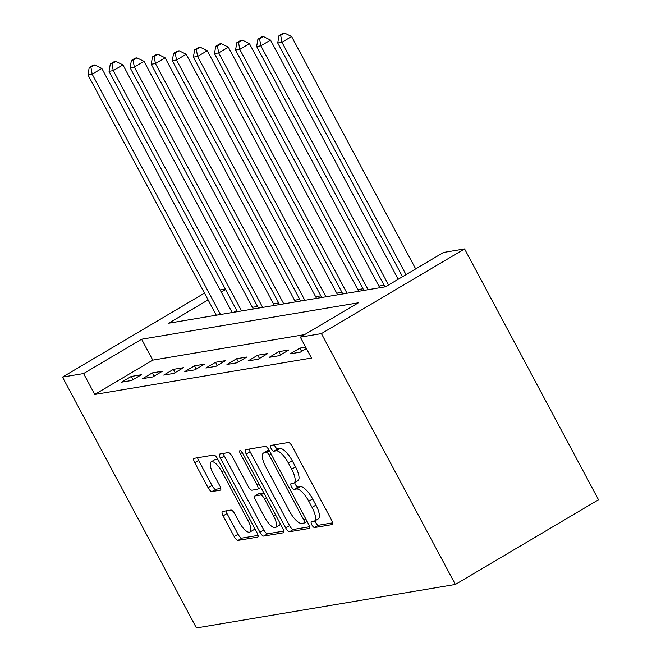 <?xml version="1.0" encoding="UTF-8"?>
<svg xmlns="http://www.w3.org/2000/svg" width="661" height="661" viewBox="0 0 661 661"><rect width="100%" height="100%" fill="white"/><g stroke="black" fill="none" stroke-linecap="round" stroke-linejoin="round"><path stroke-width="0.99" d="M311.868 524.859A3.28 1.107 -120.6 0 0 314.562 527.536L332.161 524.586A4.685 1.578 -120.6 0 0 332.351 524.512A4.685 1.578 -120.6 0 0 331.624 520.199L292.179 446.332A4.685 1.578 -120.6 0 0 288.336 442.506L270.737 445.464A3.28 1.107 -120.6 0 0 270.605 445.514A3.28 1.107 -120.6 0 0 271.117 448.53A3.28 1.107 -120.6 0 0 273.811 451.207L276.083 450.827A14.996 5.057 -120.6 0 1 288.394 463.064L291.683 469.219A14.996 5.057 -120.6 0 1 294.021 483.017A14.996 5.057 -120.6 0 1 293.393 483.249L291.121 483.629A3.28 1.107 -120.6 0 0 290.98 483.678A3.28 1.107 -120.6 0 0 291.493 486.694A3.28 1.107 -120.6 0 0 294.186 489.371L296.467 488.991A14.996 5.057 -120.6 0 1 308.77 501.236L312.058 507.392A14.996 5.057 -120.6 0 1 314.396 521.182A14.996 5.057 -120.6 0 1 313.777 521.413L311.496 521.793A3.28 1.107 -120.6 0 0 311.364 521.843A3.28 1.107 -120.6 0 0 311.868 524.859M315.049 520.802A3.28 1.107 -120.6 0 0 315.743 522.57A3.28 1.107 -120.6 0 0 318.437 525.247L332.632 522.859M274.398 444.853A3.28 1.107 -120.6 0 0 274.984 446.241A3.28 1.107 -120.6 0 0 277.678 448.918L279.958 448.538L276.083 450.827M294.674 482.637A3.28 1.107 -120.6 0 0 295.36 484.406A3.28 1.107 -120.6 0 0 298.053 487.083L300.334 486.703L296.467 488.991M222.575 511.465A4.685 1.578 -120.6 0 0 222.385 511.531A4.685 1.578 -120.6 0 0 223.112 515.844L234.184 536.567A4.685 1.578 -120.6 0 0 238.026 540.392L257.567 537.112A4.685 1.578 -120.6 0 0 257.757 537.046A4.685 1.578 -120.6 0 0 257.03 532.733L217.585 458.866A4.685 1.578 -120.6 0 0 213.743 455.041L194.202 458.321A4.685 1.578 -120.6 0 0 194.012 458.387A4.685 1.578 -120.6 0 0 194.739 462.7L208.108 487.735A4.685 1.578 -120.6 0 0 211.95 491.561L220.311 490.156A4.685 1.578 -120.6 0 0 220.51 490.082A4.685 1.578 -120.6 0 0 219.774 485.777L213.148 473.359A12.534 4.222 -120.6 0 1 211.198 461.824A12.534 4.222 -120.6 0 1 222.005 471.871L247.974 520.504A12.534 4.222 -120.6 0 1 249.924 532.039A12.534 4.222 -120.6 0 1 239.117 521.992L234.787 513.886A4.685 1.578 -120.6 0 0 230.937 510.061L222.575 511.465M304.589 334.631L152.765 360.129L94.738 394.46L83.575 373.556L62.489 377.101L196.424 627.95L455.363 584.456L598.511 499.766L464.576 248.924L443.49 252.461L385.454 286.791L168.687 323.204L208.108 299.887M94.738 394.46L311.496 358.047L300.334 337.143L321.42 333.607L455.363 584.456M285.676 527.916A4.685 1.578 -120.6 0 0 289.518 531.741L309.059 528.461A4.685 1.578 -120.6 0 0 309.257 528.395A4.685 1.578 -120.6 0 0 308.522 524.082L269.085 450.215A4.685 1.578 -120.6 0 0 265.235 446.39L245.694 449.67A4.685 1.578 -120.6 0 0 245.504 449.736A4.685 1.578 -120.6 0 0 246.231 454.049L285.676 527.916L289.543 525.627A4.685 1.578 -120.6 0 0 293.393 529.453L309.538 526.743M283.313 532.791L263.772 536.071A4.685 1.578 -120.6 0 1 259.93 532.245L220.485 458.379A4.685 1.578 -120.6 0 1 219.758 454.066A4.685 1.578 -120.6 0 1 219.948 453.991L228.309 452.587A4.685 1.578 -120.6 0 1 232.16 456.412L248.156 486.372A4.685 1.578 -120.6 0 0 251.998 490.198L257.55 489.264A4.685 1.578 -120.6 0 0 257.74 489.198A4.685 1.578 -120.6 0 0 257.013 484.885L240.356 453.694A3.28 1.107 -120.6 0 1 239.852 450.678A3.28 1.107 -120.6 0 1 242.678 453.306L282.776 528.403A4.685 1.578 -120.6 0 1 283.511 532.716A4.685 1.578 -120.6 0 1 283.313 532.791L283.66 532.584M305.671 347.149L299.904 348.116L290.229 353.833L300.35 352.139L306.423 348.545M288.94 349.958L278.818 351.66L269.143 357.378L279.264 355.676L288.94 349.958M267.854 353.503L257.732 355.197L248.065 360.923L258.178 359.22L267.854 353.503M246.768 357.039L236.646 358.741L226.979 364.467L237.092 362.765L246.768 357.039M225.682 360.584L215.56 362.286L205.893 368.003L216.007 366.31L225.682 360.584M204.596 364.128L194.474 365.822L184.807 371.548L194.929 369.846L204.596 364.128M183.51 367.665L173.389 369.367L163.721 375.093L173.843 373.391L183.51 367.665M162.424 371.209L152.303 372.911L142.636 378.629L152.757 376.935L162.424 371.209M141.338 374.754L131.217 376.456L121.55 382.174L131.671 380.472L141.338 374.754M384.091 285.221L378.902 286.089M363.005 288.766L357.816 289.634M341.919 292.302L336.73 293.178M320.833 295.847L315.644 296.715M299.747 299.392L294.558 300.259M278.661 302.928L273.472 303.804M257.575 306.473L252.386 307.348M236.729 310.463L233.63 312.298M220.138 289.981L225.327 289.113M204.48 293.104L62.489 377.101M300.334 337.143L358.369 302.812L141.611 339.225L83.575 373.556M321.42 333.607L464.576 248.924M225.566 289.559L221.27 292.104M152.765 360.129L141.611 339.225M299.904 348.116L301.647 351.371M278.818 351.66L280.561 354.916M257.732 355.197L259.476 358.46M236.646 358.741L238.39 361.997M215.56 362.286L217.304 365.541M194.474 365.822L196.218 369.086M173.389 369.367L175.132 372.63M152.303 372.911L154.046 376.167M131.217 376.456L132.96 379.711M314.396 521.182L318.263 518.893A14.996 5.057 -120.6 0 0 315.933 505.103L312.058 507.392M300.334 486.703A14.996 5.057 -120.6 0 1 312.645 498.948L315.933 505.103M294.021 483.017L297.888 480.729A14.996 5.057 -120.6 0 0 295.55 466.93L291.683 469.219M279.958 448.538A14.996 5.057 -120.6 0 1 292.261 460.775L295.55 466.93M249.09 449.1A4.685 1.578 -120.6 0 0 250.106 451.76L289.543 525.627M304.167 523.025A3.28 1.107 -120.6 0 0 304.308 522.975A3.28 1.107 -120.6 0 0 303.796 519.959L269.176 455.115A3.28 1.107 -120.6 0 0 266.482 452.438L264.078 452.843A14.996 5.057 -120.6 0 0 263.458 453.066A14.996 5.057 -120.6 0 0 265.796 466.864L289.46 511.184A14.996 5.057 -120.6 0 0 301.771 523.429L304.167 523.025M263.458 453.066L267.325 450.777A14.996 5.057 -120.6 0 1 267.953 450.554L269.159 450.348M283.792 531.072L267.647 533.782L263.772 536.071M223.344 453.421A4.685 1.578 -120.6 0 0 224.352 456.09L263.797 529.957A4.685 1.578 -120.6 0 0 267.647 533.782M264.755 517.456A12.534 4.222 -120.6 0 0 275.563 527.503A12.534 4.222 -120.6 0 0 273.613 515.968L264.466 498.84A4.685 1.578 -120.6 0 0 260.616 495.015L255.072 495.94A4.685 1.578 -120.6 0 0 254.873 496.014A4.685 1.578 -120.6 0 0 255.609 500.327L264.755 517.456M275.563 527.503L279.438 525.214A12.534 4.222 -120.6 0 0 280.305 523.776M258.591 493.866A4.685 1.578 -120.6 0 1 258.74 493.726A4.685 1.578 -120.6 0 1 258.938 493.651L263.789 492.842M249.924 532.039L253.799 529.75A12.534 4.222 -120.6 0 0 254.667 528.304M218.345 460.279A12.534 4.222 -120.6 0 0 215.065 459.535L211.198 461.824M197.598 457.751A4.685 1.578 -120.6 0 0 198.606 460.411L211.974 485.447A4.685 1.578 -120.6 0 0 215.825 489.272L220.791 488.438M225.971 510.895A4.685 1.578 -120.6 0 0 226.987 513.556L238.051 534.278A4.685 1.578 -120.6 0 0 241.893 538.104L258.046 535.393M415.678 268.911L291.617 36.553L281.941 42.279L277.719 42.99L402.516 276.703M406.011 274.637L281.941 42.279L280.677 35.339L284.544 33.05L282.858 33.331L278.992 35.62L280.677 35.339M277.719 42.99L278.992 35.62M284.544 33.05L291.617 36.553M398.219 279.239L270.531 40.098L260.855 45.824L256.642 46.526L384.966 286.874M388.544 284.965L260.855 45.824L259.591 38.883L263.458 36.595L261.773 36.876L257.906 39.164L259.591 38.883M256.642 46.526L257.906 39.164M263.458 36.595L270.531 40.098M379.778 287.75L249.445 43.643L239.769 49.36L235.556 50.071L363.88 290.419M368.103 289.708L239.769 49.36L238.505 42.42L242.372 40.131L240.687 40.42L236.82 42.709L238.505 42.42M235.556 50.071L236.82 42.709M242.372 40.131L249.445 43.643M358.7 291.286L228.359 47.179L218.684 52.905L214.47 53.615L342.803 293.955M347.017 293.253L218.684 52.905L217.419 45.964L221.286 43.676L219.601 43.957L215.734 46.245L217.419 45.964M214.47 53.615L215.734 46.245M221.286 43.676L228.359 47.179M337.614 294.831L207.273 50.723L197.598 56.449L193.384 57.152L321.717 297.5M325.931 296.789L197.598 56.449L196.334 49.509L200.2 47.22L198.515 47.501L194.648 49.79L196.334 49.509M193.384 57.152L194.648 49.79M200.2 47.22L207.273 50.723M316.528 298.375L186.187 54.268L176.512 59.986L172.298 60.696L300.631 301.044M304.845 300.334L176.512 59.986L175.248 53.054L179.114 50.765L177.429 51.046L173.562 53.334L175.248 53.054M172.298 60.696L173.562 53.334M179.114 50.765L186.187 54.268M295.442 301.912L165.101 57.813L155.426 63.53L151.212 64.241L279.545 304.589M283.759 303.878L155.426 63.53L154.162 56.59L158.029 54.301L156.343 54.59L152.476 56.879L154.162 56.59M151.212 64.241L152.476 56.879M158.029 54.301L165.101 57.813M274.356 305.456L144.015 61.349L134.34 67.075L130.126 67.777L258.459 308.125M262.673 307.423L134.34 67.075L133.076 60.134L136.943 57.846L135.257 58.127L131.39 60.415L133.076 60.134M130.126 67.777L131.39 60.415M136.943 57.846L144.015 61.349M253.27 309.001L122.929 64.894L113.254 70.611L109.04 71.322L237.373 311.67M241.587 310.959L113.254 70.611L111.99 63.679L115.857 61.39L114.171 61.671L110.304 63.96L111.99 63.679M109.04 71.322L110.304 63.96M115.857 61.39L122.929 64.894M232.185 312.537L101.844 68.438L92.168 74.156L87.954 74.867L216.287 315.214M220.501 314.504L92.168 74.156L90.904 67.215L94.771 64.927L93.085 65.216L89.218 67.505L90.904 67.215M87.954 74.867L89.218 67.505M94.771 64.927L101.844 68.438M318.437 525.247L314.562 527.536M277.678 448.918L273.811 451.207M298.053 487.083L294.186 489.371M312.645 498.948L308.77 501.236M292.261 460.775L288.394 463.064M250.106 451.76L246.231 454.049M293.393 529.453L289.518 531.741M305.713 518.819L303.796 519.959M271.093 453.983L269.176 455.115M269.358 450.736L266.482 452.438M267.953 450.554L264.078 452.843M263.797 529.957L259.93 532.245M224.352 456.09L220.485 458.379M258.93 483.753L257.013 484.885M242.248 452.578L240.356 453.694M275.53 514.836L273.613 515.968M266.383 497.7L264.466 498.84M263.904 493.065L260.616 495.015M258.938 493.651L255.072 495.94M249.891 519.364L247.974 520.504M223.93 470.739L222.005 471.871M215.825 489.272L211.95 491.561M211.974 485.447L208.108 487.735M198.606 460.411L194.739 462.7M241.893 538.104L238.026 540.392M238.051 534.278L234.184 536.567M226.987 513.556L223.112 515.844M307.059 521.347L304.308 522.975M260.855 487.355L257.74 489.198M258.74 493.726L254.873 496.014"/></g></svg>
